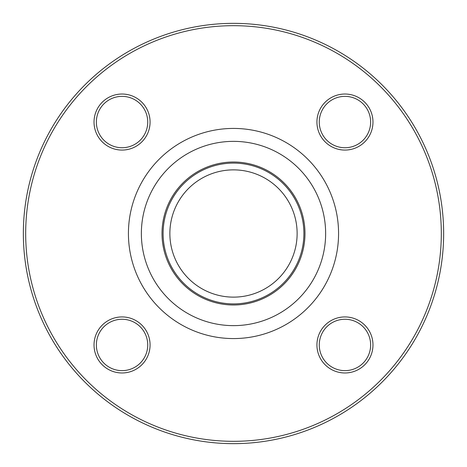 <?xml version="1.0" encoding="UTF-8"?>
<svg xmlns="http://www.w3.org/2000/svg" width="467" height="467" viewBox="0 0 467 467"><rect width="100%" height="100%" fill="white"/><g stroke="black" fill="none" stroke-linecap="round" stroke-linejoin="round"><path stroke-width="0.7" d="M443.65 233.5A210.15 210.15 0 0 1 128.425 415.496A210.15 210.15 0 0 1 128.425 51.504A210.15 210.15 0 0 1 443.65 233.5M297.129 233.5A63.629 63.629 0 0 1 201.686 288.606A63.629 63.629 0 0 1 201.686 178.394A63.629 63.629 0 0 1 297.129 233.5M122.05 150.07A28.02 28.02 0 0 1 97.784 108.04A28.02 28.02 0 0 1 146.317 108.04A28.02 28.02 0 0 1 122.05 150.07M316.93 122.05A28.02 28.02 0 0 1 358.96 97.784A28.02 28.02 0 0 1 358.96 146.317A28.02 28.02 0 0 1 316.93 122.05M344.95 316.93A28.02 28.02 0 0 1 369.216 358.96A28.02 28.02 0 0 1 320.683 358.96A28.02 28.02 0 0 1 344.95 316.93M150.07 344.95A28.02 28.02 0 0 1 108.04 369.216A28.02 28.02 0 0 1 108.04 320.683A28.02 28.02 0 0 1 150.07 344.95M441.315 233.5A207.815 207.815 0 0 0 129.593 53.524A207.815 207.815 0 0 0 129.593 413.476A207.815 207.815 0 0 0 441.315 233.5M303.9 233.5A70.4 70.4 0 0 1 198.3 294.467A70.4 70.4 0 0 1 198.3 172.533A70.4 70.4 0 0 1 303.9 233.5M147.735 344.95A25.685 25.685 0 0 0 122.05 319.265A25.685 25.685 0 0 0 96.365 344.95A25.685 25.685 0 0 0 122.05 370.635A25.685 25.685 0 0 0 147.735 344.95M344.95 319.265A25.685 25.685 0 0 0 319.265 344.95A25.685 25.685 0 0 0 344.95 370.635A25.685 25.685 0 0 0 370.635 344.95A25.685 25.685 0 0 0 344.95 319.265M319.265 122.05A25.685 25.685 0 0 0 344.95 147.735A25.685 25.685 0 0 0 370.635 122.05A25.685 25.685 0 0 0 344.95 96.365A25.685 25.685 0 0 0 319.265 122.05M122.05 147.735A25.685 25.685 0 0 0 147.735 122.05A25.685 25.685 0 0 0 122.05 96.365A25.685 25.685 0 0 0 96.365 122.05A25.685 25.685 0 0 0 122.05 147.735M338.569 233.5A105.069 105.069 0 0 1 180.963 324.495A105.069 105.069 0 0 1 180.963 142.505A105.069 105.069 0 0 1 338.569 233.5M304.98 233.5A71.48 71.48 0 0 1 197.757 295.407A71.48 71.48 0 0 1 197.757 171.593A71.48 71.48 0 0 1 304.98 233.5M325.639 233.5A92.139 92.139 0 0 0 187.43 153.707A92.139 92.139 0 0 0 187.43 313.293A92.139 92.139 0 0 0 325.639 233.5"/></g></svg>
